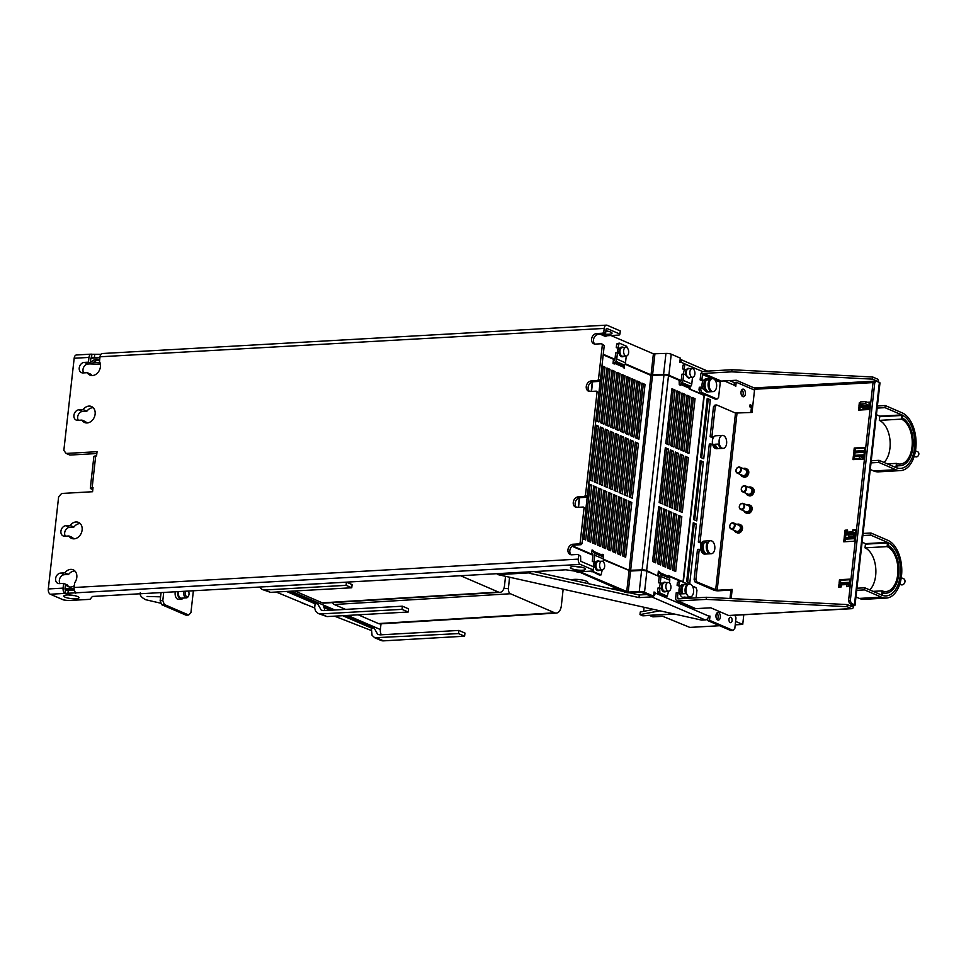 <?xml version="1.0" encoding="UTF-8"?>
<svg xmlns="http://www.w3.org/2000/svg" width="966" height="966" viewBox="0 0 966 966"><rect width="100%" height="100%" fill="white"/><g stroke="black" fill="none" stroke-linecap="round" stroke-linejoin="round"><path stroke-width="1.45" d="M613.229 361.513A3.26 2.548 113.3 0 1 613.603 361.018L614.642 359.883A1.087 0.845 -66.7 0 0 614.98 359.123L615.668 352.928L617.443 352.832L616.743 359.026A3.26 2.548 113.3 0 1 615.716 361.308L614.69 362.443A1.087 0.845 -66.7 0 0 614.34 363.204L614.255 364.001L613.012 363.457L613.482 359.243L603.195 354.812M618.035 347.555L619.182 343.087L616.682 343.968L616.26 347.663L619.798 348.315A4.842 2.826 86.8 0 0 619.46 348.968A4.842 2.826 86.8 0 0 619.206 353.58L617.443 352.832A4.359 2.536 86.8 0 1 618.312 348.545M619.689 348.497L616.26 347.663M625.883 347.349L622.261 347.555A4.359 2.536 86.8 0 0 619.967 351.431A4.359 2.536 86.8 0 0 622.032 356.116A4.359 2.536 86.8 0 0 622.744 356.249L626.366 356.043A4.359 2.536 86.8 0 0 628.673 352.167A4.359 2.536 86.8 0 0 626.596 347.482A4.359 2.536 86.8 0 0 625.883 347.349A4.359 2.536 86.8 0 0 623.589 351.226A4.359 2.536 86.8 0 0 625.654 355.911A4.359 2.536 86.8 0 0 626.366 356.043M618.445 343.872L616.682 343.968M627.175 347.857L626.692 346.323L619.182 343.087M624.64 364.87L624.253 368.312L623.094 366.971A1.087 0.845 113.3 0 1 623.432 366.211L624.471 365.076A3.26 2.548 -66.7 0 0 625.497 362.793L626.246 356.056M614.002 552.19L620.051 498.227L618.602 497.599M620.619 493.191L626.668 439.24L625.219 438.612M632.235 436.354L638.285 382.391L636.836 381.775M610.609 488.881L616.67 434.917L615.221 434.302M622.225 432.043L628.286 378.08L626.837 377.465M608.991 550.028L615.052 496.077L613.603 495.449M615.608 491.042L621.669 437.079L620.22 436.451M612.227 427.733L618.288 373.77L616.827 373.142M600.611 484.57L606.672 430.607L605.211 429.991M593.993 543.568L600.055 489.605L598.594 488.977M607.228 425.571L613.289 371.62L611.828 370.992M598.992 545.718L605.054 491.766L603.593 491.139M605.61 486.731L611.671 432.768L610.21 432.14M617.226 429.882L623.287 375.931L621.838 375.303M603.991 547.879L610.053 493.916L608.604 493.288M630.617 497.502L636.666 443.551L635.217 442.923M624 556.501L630.049 502.537L628.6 501.909M637.234 438.516L643.284 384.553L641.835 383.925M625.618 495.353L631.667 441.39L630.218 440.762M619.001 554.339L625.05 500.388L623.601 499.76M597.23 421.261L603.279 367.309L601.866 366.694M583.995 539.257L590.045 485.294L588.632 484.678M595.611 482.42L601.661 428.457L600.212 427.829M588.994 541.407L595.044 487.456L593.595 486.828M602.229 423.422L608.278 369.459L606.829 368.831M590.612 480.259L596.662 426.296L595.249 425.692M627.236 434.193L633.285 380.242L631.836 379.614M573.913 545.561L574.746 546.865L573.756 546.913M592.593 381.836L591.53 391.411M579.6 497.719L578.525 507.295M685.957 369.749L682.527 368.903L686.053 369.567L685.462 374.808L683.711 374.071L683.01 380.278A3.26 2.548 113.3 0 1 681.984 382.56L680.958 383.695A1.087 0.845 -66.7 0 0 680.607 384.444L680.523 385.253L679.267 384.71L679.122 380.23L668.496 375.641A3.26 0.737 -173.6 0 0 663.968 374.989L650.975 375.412L625.05 364.23M668.496 375.641L646.628 570.532A3.26 0.737 6.4 0 0 642.112 569.88L629.12 570.302L603.46 559.242M603.098 556.984L603.339 554.774L602.096 554.23L601.999 555.027A1.087 0.845 113.3 0 0 602.18 555.764L593.426 551.984L594.211 553.023A3.26 2.548 113.3 0 1 594.742 555.209L594.042 561.415L595.805 562.176A4.842 2.826 86.8 0 0 595.056 566.583A4.842 2.826 86.8 0 0 595.213 567.44L593.45 566.752M574.746 546.865L591.615 554.134L592.086 549.92L593.257 551.26A1.087 0.845 -66.7 0 0 593.426 551.984M618.687 496.778L621.814 498.13L615.668 552.914L612.541 551.562L618.687 496.778M625.304 437.791L628.431 439.132L622.285 493.916L619.158 492.563L625.304 437.791M633.901 437.079L630.774 435.726L636.92 380.954L640.047 382.295L633.901 437.079M615.306 433.48L618.433 434.821L612.287 489.605L609.16 488.253L615.306 433.48M623.903 432.768L620.776 431.416L626.922 376.631L630.049 377.984L623.903 432.768M613.688 494.628L616.815 495.969L610.669 550.753L607.542 549.413L613.688 494.628M620.305 435.63L623.432 436.982L617.286 491.754L614.159 490.414L620.305 435.63M613.905 428.457L610.778 427.105L616.924 372.321L620.051 373.673L613.905 428.457M605.308 429.17L608.435 430.51L602.289 485.294L599.162 483.942L605.308 429.17M598.691 488.156L601.818 489.508L595.672 544.293L592.544 542.94L598.691 488.156M608.906 426.296L605.779 424.955L611.925 370.171L615.052 371.512L608.906 426.296M603.69 490.317L606.817 491.658L600.671 546.442L597.543 545.09L603.69 490.317M610.307 431.319L613.434 432.671L607.288 487.444L604.161 486.103L610.307 431.319M618.904 430.607L615.777 429.266L621.923 374.482L625.05 375.834L618.904 430.607M608.689 492.467L611.816 493.819L605.67 548.603L602.543 547.251L608.689 492.467M635.302 442.102L638.429 443.442L632.283 498.227L629.168 496.874L635.302 442.102M628.685 501.088L631.812 502.441L625.666 557.225L622.551 555.873L628.685 501.088M638.9 439.228L635.785 437.888L641.919 383.104L645.047 384.456L638.9 439.228M630.303 439.941L633.43 441.293L627.284 496.065L624.157 494.725L630.303 439.941M623.686 498.939L626.813 500.279L620.667 555.064L617.54 553.723L623.686 498.939M601.963 365.873L605.054 367.201L598.908 421.985L595.817 420.657M598.896 392.921L600.297 380.363M588.729 483.857L591.82 485.198L585.674 539.97L582.583 538.642M585.891 508.804L587.304 496.246L586.338 497.297L580.155 497.647A5.446 4.25 113.3 0 0 575.144 503.165A5.446 4.25 113.3 0 0 576.533 507.367M600.309 427.008L603.436 428.361L597.29 483.133L594.162 481.793L600.309 427.008M593.692 486.007L596.819 487.347L590.673 542.131L587.545 540.779L593.692 486.007M603.907 424.146L600.78 422.794L606.926 368.01L610.053 369.362L603.907 424.146M595.346 424.871L598.437 426.199L592.291 480.983L589.2 479.643M628.902 434.917L625.775 433.577L631.921 378.793L635.048 380.145L628.902 434.917M644.926 570.665L642.994 570.435M659.247 576.521L646.882 571.196A3.816 0.869 -173.6 0 0 641.605 570.423L630.569 571.051A3.26 0.737 6.4 0 1 629.264 570.906M646.628 570.532L656.119 575.181M602.023 554.846L603.339 554.774M594.211 553.023L602.965 556.79A3.26 2.548 -66.7 0 1 603.484 558.988L603.182 561.705M602.265 569.904L601.045 574.927L593.547 571.691L593.1 570.532M602.965 556.79L602.18 555.764M597.894 560.98A4.842 2.826 86.8 0 0 597.543 560.956A4.842 2.826 86.8 0 0 595.805 562.176M595.213 567.44A4.842 2.826 86.8 0 0 598.087 570.628A4.842 2.826 86.8 0 0 598.437 570.58M599.995 570.037A4.842 2.826 -93.2 0 1 598.787 570.592A4.842 2.826 -93.2 0 1 595.756 566.547A4.842 2.826 -93.2 0 1 598.244 560.92A4.842 2.826 -93.2 0 1 599.512 561.343M594.319 562.393A4.359 2.536 86.8 0 0 593.486 566.692M591.735 553.095A3.26 2.548 113.3 0 0 592.013 553.554L592.798 554.581A1.087 0.845 -66.7 0 1 592.967 555.317L592.279 561.512L595.696 562.345M601.89 561.21L598.268 561.415A4.359 2.536 86.8 0 0 595.974 565.291A4.359 2.536 86.8 0 0 598.039 569.976A4.359 2.536 86.8 0 0 598.763 570.109L602.386 569.904A4.359 2.536 86.8 0 0 604.68 566.028A4.359 2.536 86.8 0 0 602.615 561.343A4.359 2.536 86.8 0 0 601.89 561.21A4.359 2.536 86.8 0 0 599.596 565.086A4.359 2.536 86.8 0 0 601.661 569.771A4.359 2.536 86.8 0 0 602.386 569.904M591.518 571.099L599.282 575.024L601.045 574.927M579.962 571.751L628.202 592.122L630.569 571.051L603.4 559.773M592.979 555.269L573.744 546.985L573.949 545.21M606.467 328.452L606.068 329.225L606.817 328.44L619.943 334.091L619.158 335.057L605.911 335.806L605.863 336.627L600.345 334.26M680.149 359.364A3.816 2.97 113.3 0 1 681.127 362.31L679.822 362.298L680.293 358.084L671.225 354.184A3.816 0.869 -173.6 0 0 665.948 353.411L653.402 353.81L610.959 335.516M603.255 354.28L614.944 359.316M625.256 363.771L651.036 374.88L663.582 374.482A3.816 0.869 6.4 0 1 668.87 375.255L681.211 380.568M578.199 507.307L579.262 497.804M591.192 391.435L592.267 381.92M734.981 615.257L735.995 617.902L734.812 628.431L732.952 630.4L730.755 630.52L707.317 620.413L707.51 618.699M496.922 573.683A3.816 2.222 86.8 0 0 497.937 574.625L701.642 620.124L705.18 619.93A3.816 2.97 -66.7 0 0 708.682 616.067L709.998 616.079L709.527 620.293L732.952 630.4M628.202 592.122L639.25 591.494A3.816 0.869 6.4 0 1 644.527 592.267L653.584 596.179L654.054 591.965L655.25 593.027A3.816 2.97 113.3 0 1 653.596 596.119M668.544 577.149L669.233 576.412L679.992 581.049M689.277 388.948L704.335 394.961L683.324 582.184M690.267 388.9L689.784 387.378M754.531 390.095L736.225 382.21L735.754 386.424L734.558 385.349A3.816 2.97 -66.7 0 0 732.977 382.029L729.728 380.628M751.608 412.458L752.103 408.123A3.816 0.869 -173.6 0 0 751.403 407.531L749.845 406.855L750.075 404.742L752.768 405.901M728.968 619.291A2.717 1.582 86.8 0 0 730.682 622.672A2.717 1.582 86.8 0 0 732.083 620.631A2.717 1.582 86.8 0 0 730.368 617.238A2.717 1.582 86.8 0 0 728.968 619.291M696.752 520.915L693.624 519.563L700.241 460.565L703.369 461.917L696.752 520.915M703.731 458.753L700.604 457.413L707.221 398.415L710.348 399.767L703.731 458.753M689.784 583.066L686.657 581.713L693.274 522.727L696.401 524.067L689.784 583.066M743.627 389.262A3.816 2.222 86.8 0 0 742.999 389.141A3.816 2.222 86.8 0 0 740.982 392.534A3.816 2.222 86.8 0 0 742.794 396.64A3.816 2.222 86.8 0 0 743.422 396.748A3.816 2.222 86.8 0 0 745.438 393.367A3.816 2.222 86.8 0 0 743.627 389.262M718.571 612.601A3.816 2.222 86.8 0 0 717.943 612.48A3.816 2.222 86.8 0 0 715.939 615.873A3.816 2.222 86.8 0 0 717.75 619.967A3.816 2.222 86.8 0 0 718.378 620.087A3.816 2.222 86.8 0 0 720.382 616.694A3.816 2.222 86.8 0 0 718.571 612.601M702.898 381.087L700.121 379.892L700.712 374.627A3.26 2.548 113.3 0 1 703.719 371.318L731.987 369.724L731.745 371.838L703.477 373.419A1.087 0.845 -66.7 0 0 702.475 374.53L701.884 379.795L703.55 380.519L705.289 379.988A6.472 3.767 86.8 0 0 703.888 386.485A6.472 3.767 86.8 0 0 706.87 391.689L708.102 391.653M698.998 389.902L699.299 387.269L701.062 387.173L700.761 389.805L698.998 389.902L700.012 392.546L715.323 399.151L717.098 399.055L718.583 397.485L720.286 382.21A1.087 0.845 113.3 0 1 721.288 381.099L736.309 380.254L754.12 387.934A1.087 0.64 -93.2 0 1 754.627 389.262L752.031 412.434L735.5 413.062L716.76 404.983L714.985 405.08L713.5 406.65L715.263 406.541L711.906 436.572L713.572 437.284M713.149 437.972L710.131 436.668L713.5 406.65M701.376 543.339L698.321 542.023L709.31 444.046L711.073 443.949L700.084 541.914L701.763 542.626M694.119 579.419L697.488 549.388L699.251 549.292L695.894 579.31L694.119 579.419L695.134 582.063L713.886 590.141A3.26 0.737 6.4 0 0 718.414 590.806L732.107 590.033M677.371 582.691L679.146 582.583L680.632 581.013L678.857 581.121L677.371 582.691L677.081 585.324L679.847 586.519M706.46 597.278L706.231 599.379L677.963 600.973A3.26 2.548 113.3 0 1 677.021 600.816A3.26 2.548 113.3 0 1 675.657 597.966L676.248 592.689L678.023 592.593L677.432 597.857A1.087 0.845 -66.7 0 0 678.192 598.872L706.46 597.278L847.242 604.583L851.626 606.467A1.087 0.64 86.8 0 0 852.362 605.682L853.618 606.225A3.26 1.908 -93.2 0 1 851.927 608.677A3.26 1.908 -93.2 0 1 851.384 608.58L847.013 606.684L847.242 604.583M691.463 538.919L692.55 538.859M752.647 406.928L749.966 405.768M733.967 382.814L736.225 382.21M680.656 381.413L679.364 380.858M653.584 596.179L651.374 596.3L640.808 592.17L629.76 592.798A3.816 0.869 6.4 0 1 624.483 592.025L578.356 571.618M694.663 520.01L701.159 462.038L700.133 461.591M701.63 457.848L708.138 399.888L707.1 399.441M687.683 582.16L694.192 524.2L693.153 523.753M741.924 389.709A3.816 2.222 -93.2 0 1 743.216 392.945A3.816 2.222 -93.2 0 1 742.299 396.314M716.869 613.048A3.816 2.222 -93.2 0 1 718.173 616.284A3.816 2.222 -93.2 0 1 717.243 619.641M667.639 427.105L668.4 427.431A3.816 2.97 -66.7 0 0 669.1 427.612M707.933 401.639L706.834 401.844M692.646 404.561L691.101 404.851M687.297 405.575L685.739 405.877M681.936 406.601L680.39 406.903M676.586 407.628L675.029 407.93M671.225 408.654L669.667 408.944M669.378 411.576L670.935 411.287M674.739 410.562L676.285 410.26M680.088 409.536L681.646 409.234M685.449 408.509L686.995 408.207M690.799 407.483L692.356 407.193M706.532 404.476L707.643 404.271M669.184 426.863A3.816 2.97 113.3 0 1 667.639 427.044M668.46 419.812A3.816 2.97 113.3 0 1 669.969 419.824M669.788 421.43A2.282 1.787 -66.7 0 0 668.279 421.333M667.808 425.523A2.282 1.787 -66.7 0 0 669.366 425.257M668.834 425.523L669.692 422.384M527.834 571.944A3.816 2.222 -93.2 0 0 528.861 572.886L530.105 573.418L530.286 571.8M530.105 573.418L638.997 597.604L651.748 596.891A3.816 2.97 113.3 0 0 653.523 596.179M655.31 592.496L653.994 592.569M647.256 594.525L639.287 594.971L638.997 597.604M639.287 594.971L629.53 592.798M622.853 591.325L534.029 571.594M709.998 616.079L708.67 616.151M709.527 620.293L707.317 620.413M614.388 360.161L613.422 359.738M96.842 453.537L69.89 455.058L66.135 453.44L63.841 450.422L74.177 358.253L88.969 357.42L88.437 362.153L84.247 362.395A5.446 4.25 -66.7 0 0 79.236 367.913A5.446 4.25 -66.7 0 0 81.506 372.659A5.446 4.25 -66.7 0 0 83.064 372.924L87.266 372.695A8.706 6.798 -66.7 0 0 89.923 375.11A8.706 6.798 -66.7 0 0 100.44 366.718A8.706 6.798 -66.7 0 0 99.486 361.538L100.017 356.792L604.197 328.416L603.786 332.099L602.784 333.21L596.602 333.548A5.446 4.25 -66.7 0 0 591.59 339.066A5.446 4.25 -66.7 0 0 593.849 343.811A5.446 4.25 -66.7 0 0 595.418 344.089L601.601 343.739L602.361 344.741L598.461 379.505L597.459 380.604L591.277 380.954A5.446 4.25 -66.7 0 0 586.265 386.472A5.446 4.25 -66.7 0 0 588.535 391.218A5.446 4.25 -66.7 0 0 590.093 391.496L596.276 391.145L597.048 392.148L585.468 495.389L584.466 496.488L578.284 496.838A5.446 4.25 -66.7 0 0 573.273 502.356A5.446 4.25 -66.7 0 0 575.531 507.102A5.446 4.25 -66.7 0 0 577.1 507.379L583.283 507.029L584.044 508.031L580.143 542.795L579.141 543.894L572.959 544.244A5.446 4.25 -66.7 0 0 567.96 549.763A5.446 4.25 -66.7 0 0 570.218 554.508A5.446 4.25 -66.7 0 0 571.787 554.786L577.97 554.436L580.602 556.247L580.699 561.258L593.824 566.909L592.689 571.027L579.443 571.775L565.871 569.795L92.386 596.457L90.055 599.331L67.982 600.562L63.454 599.91L50.329 594.247A4.359 2.536 86.8 0 1 48.3 588.958L58.636 496.778L61.643 493.469L92.567 491.73L93.038 487.516L92.156 487.564L95.694 455.964A4.359 0.99 -173.6 0 0 93.871 456.556L90.321 488.156A4.359 0.99 6.4 0 1 92.156 487.564M580.602 556.247L577.97 554.436M571.22 554.774A5.446 4.25 113.3 0 1 569.831 550.572A5.446 4.25 113.3 0 1 574.842 545.053L581.025 544.703L582.027 543.604L585.927 508.84L583.283 507.029M597.048 392.148L598.92 392.957L587.34 496.198L585.468 495.389M598.92 392.957L596.276 391.145M589.538 391.484A5.446 4.25 113.3 0 1 588.149 387.281A5.446 4.25 113.3 0 1 593.148 381.763L599.343 381.413L600.345 380.314L604.233 345.55L601.601 343.739M594.851 344.077A5.446 4.25 113.3 0 1 593.462 339.875A5.446 4.25 113.3 0 1 598.473 334.357L604.656 334.007L605.658 332.908L606.068 329.225M99.909 357.71L90.84 358.229L90.321 362.975A8.706 6.798 -66.7 0 1 98.701 359.92A8.706 6.798 -66.7 0 1 99.607 360.427A8.706 6.798 113.3 0 0 92.193 363.771L88.437 362.153M91.239 357.456L91.879 354.256L91.589 357.444L99.933 357.517M88.969 357.42A4.359 2.536 -93.2 0 1 91.227 354.148A4.359 2.536 -93.2 0 1 91.879 354.256M92.193 363.771L88.003 364.013A5.446 4.25 113.3 0 0 82.991 369.519A5.446 4.25 113.3 0 0 83.668 372.888M91.963 375.545A8.706 6.798 113.3 0 1 91.021 374.313L87.266 372.695M74.165 589.332L65.096 589.84M78.355 420.295A5.446 4.25 113.3 0 1 77.666 416.926A5.446 4.25 113.3 0 1 82.678 411.419L86.88 411.178A8.706 6.798 113.3 0 1 93.219 407.7M86.638 422.951A8.706 6.798 113.3 0 1 85.696 421.707L81.953 420.101A8.706 6.798 -66.7 0 0 84.61 422.516A8.706 6.798 -66.7 0 0 95.127 414.124A8.706 6.798 -66.7 0 0 94.161 408.944A8.706 6.798 -66.7 0 0 91.504 406.517A8.706 6.798 -66.7 0 0 83.124 409.56L78.934 409.801A5.446 4.25 -66.7 0 0 73.923 415.32A5.446 4.25 -66.7 0 0 76.181 420.065A5.446 4.25 -66.7 0 0 77.751 420.331L81.953 420.101M60.037 583.585A5.446 4.25 113.3 0 1 59.361 580.216A5.446 4.25 113.3 0 1 64.36 574.698L68.562 574.468A8.706 6.798 113.3 0 1 74.901 570.991M69.141 586.93A8.706 6.798 113.3 0 1 67.379 584.998L65.507 584.188A8.706 6.798 -66.7 0 0 68.163 586.616A8.706 6.798 -66.7 0 0 74.334 585.71M65.35 536.178A5.446 4.25 113.3 0 1 64.674 532.809A5.446 4.25 113.3 0 1 69.685 527.291L73.887 527.062A8.706 6.798 113.3 0 1 80.226 523.584M73.645 538.835A8.706 6.798 113.3 0 1 72.704 537.591L68.948 535.973A8.706 6.798 -66.7 0 0 71.605 538.4A8.706 6.798 -66.7 0 0 82.122 530.008A8.706 6.798 -66.7 0 0 81.168 524.828A8.706 6.798 -66.7 0 0 78.5 522.401A8.706 6.798 -66.7 0 0 70.132 525.444L65.93 525.685A5.446 4.25 -66.7 0 0 60.918 531.191A5.446 4.25 -66.7 0 0 63.188 535.949A5.446 4.25 -66.7 0 0 64.746 536.215L68.948 535.973M95.694 455.964L96.576 455.916L97.047 451.702L66.135 453.44M578.731 555.438L578.32 559.121L74.128 587.509L74.66 582.764A8.706 6.798 -66.7 0 0 76.809 577.414A8.706 6.798 -66.7 0 0 73.187 569.807A8.706 6.798 -66.7 0 0 64.819 572.85L60.629 573.092A5.446 4.25 -66.7 0 0 55.605 578.598A5.446 4.25 -66.7 0 0 57.863 583.355A5.446 4.25 -66.7 0 0 59.433 583.621L63.623 583.379L63.092 588.125L48.3 588.958M585.927 508.84L584.044 508.031M580.143 542.795L582.027 543.604M579.141 543.894L581.025 544.703M578.32 559.121A4.359 2.536 -93.2 0 0 580.349 564.41L593.474 570.073M74.37 590.311L65.471 590.25L64.963 588.934L74.092 588.415M74.551 595.624A7.619 1.727 6.4 0 1 68.574 594.959M581.158 567.114A7.619 1.727 6.4 0 1 575.181 566.438M64.963 588.934L65.507 584.188L63.623 583.379M63.092 588.125A4.359 2.536 -93.2 0 0 65.06 593.39L65.471 590.25L65.12 593.414L76.097 592.774A4.359 2.536 86.8 0 1 74.128 587.509M68.562 574.468L64.819 572.85M75.771 598.763A7.619 1.727 -173.6 0 0 78.958 597.725A7.619 1.727 -173.6 0 0 74.962 595.72A7.619 1.727 -173.6 0 0 67.016 594.984A7.619 1.727 -173.6 0 0 63.816 596.022A7.619 1.727 -173.6 0 0 67.825 598.026A7.619 1.727 -173.6 0 0 75.771 598.763M582.377 570.242A7.619 1.727 -173.6 0 0 585.565 569.203A7.619 1.727 -173.6 0 0 581.568 567.199A7.619 1.727 -173.6 0 0 573.623 566.474A7.619 1.727 -173.6 0 0 570.423 567.501A7.619 1.727 -173.6 0 0 574.432 569.517A7.619 1.727 -173.6 0 0 582.377 570.242M65.06 593.39L50.329 594.247M584.466 496.488L586.338 497.297M597.459 380.604L599.343 381.413M598.461 379.505L600.345 380.314M602.361 344.741L604.233 345.55M602.784 333.21L604.656 334.007M603.786 332.099L605.658 332.908M604.197 328.416A4.359 2.536 -93.2 0 1 606.455 325.144A4.359 2.536 -93.2 0 1 607.167 325.276L620.293 330.94L619.943 334.091M606.455 325.144L102.263 353.52A4.359 2.536 86.8 0 0 100.017 356.792M91.939 354.28L100.911 354.329M607.638 331.133A7.619 1.727 6.4 0 1 605.863 331.048M605.911 335.806L602.917 335.359M89.862 363.904L100.404 364.254M91.227 354.148L76.435 354.981A4.359 2.536 86.8 0 0 74.177 358.253M93.944 361.972A7.619 1.727 -173.6 0 0 100.053 362.793M603.907 334.055A7.619 1.727 -173.6 0 0 608.846 334.26A7.619 1.727 -173.6 0 0 612.033 333.222A7.619 1.727 -173.6 0 0 605.887 330.819M90.321 488.156A4.359 0.99 6.4 0 0 91.118 488.844L92.808 489.569M73.887 527.062L70.132 525.444M86.88 411.178L83.124 409.56M460.577 575.724L498.492 592.073A8.851 5.144 -93.5 0 0 499.965 592.339A8.851 5.144 -93.5 0 0 504.506 585.698L505.496 576.557M294.799 590.975L322.318 602.844A8.851 5.144 86.5 0 0 323.791 603.122L499.965 592.339M381.389 634.795A8.706 6.786 113.2 0 1 380.375 629.518L381.015 623.807M458.85 630.436L458.5 633.599L374.736 637.741L380.99 640.434A8.706 6.786 -66.8 0 0 383.49 640.856L464.598 636.208L464.948 633.056L458.85 630.436L380.23 634.855L377.73 634.433L374.047 627.876L345.333 615.547M266.894 586.628A8.706 6.786 -66.8 0 0 267.968 586.664L346.432 582.172L352.107 584.611L351.757 587.775L270.492 592.351L262.486 589.55A8.706 6.786 113.2 0 1 259.818 587.135A8.706 6.786 113.2 0 1 259.757 587.026M262.486 589.55A8.706 6.786 113.2 0 0 264.974 589.985L346.082 585.336L346.432 582.172M288.87 591.313L317.585 603.641L321.267 610.186L323.767 610.621L402.387 606.189L408.582 608.858L408.22 612.009L326.955 616.586L318.261 613.507M324.878 610.56L323.779 606.298L332.666 610.114M286.491 591.446L315.097 603.774L317.585 603.641M315.097 603.774L314.626 607.976L315.592 611.08L318.261 613.495L320.76 613.929L402.025 609.353L402.387 606.189M342.737 615.704L371.342 628.033L374.047 627.876M323.851 607.554L330.13 610.258M374.736 637.741L372.067 635.314L371.342 628.033M458.5 633.599L464.598 636.208M371.077 630.412L334.562 616.163M314.626 607.976L276.167 592.025M332.654 602.579A4.407 2.572 86.5 0 0 334.272 604.511L345.599 609.389M358.205 614.823L378.455 623.565A9.889 5.76 86.5 0 0 380.109 623.867L556.271 613.084A9.889 5.76 -93.5 0 1 554.629 612.782L510.446 593.74A4.407 2.572 -93.5 0 1 508.382 588.379L509.565 577.463M556.271 613.084A9.889 5.76 -93.5 0 0 561.355 605.658L563.13 589.357M615.885 589.779A7.619 1.727 -173.6 0 0 613.905 588.741M538.424 572.572L535.913 571.486M579.02 572.415L578.187 572.065M611.768 588.862L616.525 588.584M578.151 572.476L575.06 571.135M587.763 583.524L587.883 582.522A8.706 1.98 -173.6 0 0 586.29 581.146A8.706 1.98 -173.6 0 0 578.429 579.479A8.706 1.98 -173.6 0 0 571.353 579.878M301.597 602.603A8.706 1.98 -173.6 0 0 302.913 603.388A8.706 1.98 -173.6 0 0 305.498 604.209M163.713 592.436L162.807 600.55L164.329 604.523L188.696 615.028L190.93 612.673L193.381 590.769M161.068 592.581L160.151 600.695L162.807 600.55M175.293 591.784A5.446 3.176 86.8 0 0 177.696 599.234A5.446 3.176 86.8 0 0 178.589 599.403L181.246 599.258A5.446 3.176 -93.2 0 1 180.34 599.089A5.446 3.176 -93.2 0 1 177.949 591.639M164.329 604.523L161.672 604.668L160.151 600.695M161.672 604.668L186.052 615.173L188.696 615.028M183.081 598.063A5.446 3.176 -93.2 0 1 181.246 599.258M178.674 591.59A4.359 2.536 86.8 0 0 180.461 598.039A4.359 2.536 86.8 0 0 181.185 598.171L186.486 597.869A4.359 2.536 -93.2 0 1 185.762 597.737A4.359 2.536 -93.2 0 1 183.975 591.301M188.358 591.12L188.31 591.047A3.26 1.908 -93.2 0 1 188.358 591.12A3.26 1.908 -93.2 0 1 188.611 595.672L188.225 596.457A4.359 2.536 -93.2 0 1 186.486 597.869M188.611 595.672A3.26 1.908 -93.2 0 1 186.764 596.638A3.26 1.908 -93.2 0 1 185.665 591.204M346.082 585.336L351.757 587.775M402.025 609.353L408.22 612.009M703.2 395.022L704.335 394.961M668.255 576.473L669.233 576.412M703.622 440.11A3.26 1.908 86.8 0 0 702.922 443.974A3.26 1.908 86.8 0 0 703.115 444.601M691.801 545.464A3.26 1.908 86.8 0 0 691.499 545.862A3.26 1.908 86.8 0 0 691.306 549.944M703.369 461.917L701.159 462.038M710.348 399.767L708.138 399.888M696.401 524.067L694.192 524.2M643.61 611.345L644.068 607.336M645.493 594.621L645.578 593.8M653.221 555.631L653.982 555.957A3.816 2.97 -66.7 0 0 654.682 556.138M674.304 614.05L643.102 615.813A3.816 2.222 86.8 0 1 642.475 615.692L639.975 614.618L640.265 611.985L653.547 609.449M735.609 621.416L742.745 624.422L735.223 624.845M719.622 625.727L689.833 627.405L662.821 616.332L652.883 616.851L649.502 615.451M731.033 595.937L730.755 598.534M639.975 614.618L659.79 610.826M743.772 614.762L742.745 624.422M654.767 555.39A3.816 2.97 113.3 0 1 653.221 555.571M653.402 554.049A2.282 1.787 -66.7 0 0 654.948 553.784M684.58 369.797A4.359 2.536 86.8 0 0 683.735 374.096M660.587 583.645A4.359 2.536 86.8 0 0 659.754 587.944M692.151 368.601L688.529 368.807A4.359 2.536 86.8 0 0 686.222 372.683A4.359 2.536 86.8 0 0 688.299 377.368A4.359 2.536 86.8 0 0 689.012 377.501L692.634 377.295A4.359 2.536 86.8 0 0 694.928 373.419A4.359 2.536 86.8 0 0 692.863 368.734A4.359 2.536 86.8 0 0 692.151 368.601A4.359 2.536 86.8 0 0 689.845 372.478A4.359 2.536 86.8 0 0 691.922 377.163A4.359 2.536 86.8 0 0 692.634 377.295M683.711 374.071L681.936 374.18L681.247 380.375A1.087 0.845 -66.7 0 1 680.897 381.135L679.871 382.27A3.26 2.548 113.3 0 0 679.484 382.765M684.713 365.124L685.449 364.339L682.938 365.22L684.713 365.124L684.29 368.807M682.527 368.903L682.938 365.22M693.431 369.109L692.948 367.575L685.449 364.339M669.45 582.957L669.752 580.24A3.26 2.548 -66.7 0 0 669.233 578.042L668.436 577.016A1.087 0.845 113.3 0 1 668.267 576.279L668.351 575.482L682.419 581.544L683.155 580.759L703.84 396.41L703.333 395.082L689.265 389.02L689.362 388.223A1.087 0.845 113.3 0 1 689.7 387.463L690.738 386.328A3.26 2.548 -66.7 0 0 691.765 384.045L692.513 377.308M661.964 583.597L658.546 582.764L659.235 576.557A1.087 0.845 -66.7 0 0 659.066 575.833L658.281 574.794A3.26 2.548 113.3 0 1 658.003 574.335L657.254 575.12M658.003 574.335L658.353 571.172L659.512 572.512A1.087 0.845 -66.7 0 0 659.693 573.236L660.478 574.275A3.26 2.548 113.3 0 1 661.01 576.461L660.309 582.667L662.048 583.44L661.481 588.692L659.718 587.932L659.814 592.943L667.313 596.179L668.532 591.156M678.7 515.337L681.827 516.689L675.681 571.461L672.565 570.121L678.7 515.337M688.915 453.477L685.8 452.124L691.946 397.352L695.061 398.692L688.915 453.477M680.318 454.189L683.445 455.529L677.299 510.314L674.183 508.973L680.318 454.189M668.919 444.855L665.791 443.503L671.938 388.73L675.065 390.071L668.919 444.855M658.703 506.715L661.831 508.068L655.685 562.84L652.557 561.5L658.703 506.715M665.32 447.717L668.448 449.069L662.302 503.854L659.174 502.501L665.32 447.717M673.7 513.188L676.828 514.528L670.682 569.312L667.566 567.96L673.7 513.188M683.916 451.327L680.801 449.975L686.935 395.191L690.062 396.543L683.916 451.327M675.319 452.028L678.446 453.38L672.3 508.164L669.184 506.812L675.319 452.028M668.701 511.026L671.829 512.378L665.683 567.151L662.555 565.81L668.701 511.026M673.918 447.004L670.79 445.664L676.937 390.88L680.064 392.232L673.918 447.004M663.702 508.877L666.83 510.217L660.684 565.001L657.556 563.649L663.702 508.877M670.319 449.878L673.447 451.219L667.301 506.003L664.173 504.663L670.319 449.878M678.917 449.166L675.802 447.813L681.936 393.041L685.063 394.382L678.917 449.166M685.329 456.338L688.444 457.691L682.298 512.475L679.183 511.123L685.329 456.338M658.293 571.787L659.609 571.715M658.546 582.764L660.309 582.667M666.262 591.289A4.842 2.826 -93.2 0 1 665.055 591.844A4.842 2.826 -93.2 0 1 662.229 588.837A4.842 2.826 -93.2 0 1 662.736 583.44A4.842 2.826 -93.2 0 1 664.511 582.172L662.048 583.44M661.481 588.692A4.842 2.826 86.8 0 0 664.342 591.88A4.842 2.826 86.8 0 0 664.705 591.832M664.511 582.172A4.842 2.826 -93.2 0 1 665.767 582.595M668.158 582.462L664.536 582.667A4.359 2.536 86.8 0 0 662.241 586.531A4.359 2.536 86.8 0 0 664.306 591.228A4.359 2.536 86.8 0 0 665.031 591.361L668.653 591.156A4.359 2.536 86.8 0 0 670.947 587.28A4.359 2.536 86.8 0 0 668.87 582.595A4.359 2.536 86.8 0 0 668.158 582.462A4.359 2.536 86.8 0 0 665.864 586.338A4.359 2.536 86.8 0 0 667.929 591.023A4.359 2.536 86.8 0 0 668.653 591.156M659.718 587.932L657.955 588.028L657.532 591.723L659.307 591.615M659.814 592.943L658.039 593.039L657.532 591.723M658.039 593.039L665.538 596.276L667.313 596.179M668.605 576.448L659.512 572.512M674.014 570.749L680.064 516.786L678.615 516.158M687.249 452.752L693.298 398.801L691.849 398.173M675.632 509.589L681.682 455.638L680.233 455.01M667.252 444.131L673.302 390.167L671.853 389.552M654.006 562.115L660.068 508.164L658.619 507.536M660.623 503.129L666.685 449.166L665.236 448.538M669.015 568.588L675.065 514.624L673.616 514.009M682.25 450.603L688.299 396.64L686.85 396.012M670.633 507.44L676.683 453.477L675.234 452.849M664.016 566.438L670.066 512.475L668.617 511.847M672.251 446.292L678.301 392.329L676.852 391.701M659.017 564.277L665.067 510.314L663.618 509.698M665.634 505.278L671.684 451.327L670.235 450.699M677.251 448.441L683.3 394.49L681.851 393.862M680.632 511.751L686.681 457.787L685.232 457.16M685.462 374.808L689.048 377.996A4.842 2.826 -93.2 0 1 686.15 374.711A4.842 2.826 -93.2 0 1 688.492 368.324A4.842 2.826 -93.2 0 1 689.76 368.734M688.142 368.372L686.053 369.567M690.243 377.428A4.842 2.826 -93.2 0 1 689.048 377.996M680.064 516.786L681.827 516.689M695.061 398.692L693.298 398.801M681.682 455.638L683.445 455.529M675.065 390.071L673.302 390.167M660.068 508.164L661.831 508.068M666.685 449.166L668.448 449.069M675.065 514.624L676.828 514.528M690.062 396.543L688.299 396.64M676.683 453.477L678.446 453.38M670.066 512.475L671.829 512.378M680.064 392.232L678.301 392.329M665.067 510.314L666.83 510.217M671.684 451.327L673.447 451.219M685.063 394.382L683.3 394.49M686.681 457.787L688.444 457.691M711.785 540.924A6.533 3.804 86.8 0 0 710.698 540.731L703.997 541.105A6.533 3.804 86.8 0 0 701.739 542.602A6.533 3.804 86.8 0 0 701.606 542.82A6.472 3.767 86.8 0 0 700.942 550.016L699.251 549.292M698.321 542.023L700.084 541.914M722.182 448.164A6.472 3.767 86.8 0 0 723.256 448.369A6.472 3.767 86.8 0 0 726.673 442.597A6.472 3.767 86.8 0 0 723.594 435.63A6.533 3.804 86.8 0 0 722.52 435.376L715.806 435.763A6.533 3.804 86.8 0 0 713.56 437.248A6.533 3.804 86.8 0 0 712.642 444.384A6.472 3.767 86.8 0 0 712.751 444.674L711.073 443.949M710.131 436.668L711.906 436.572M715.263 406.541L716.76 404.983M737.01 413.279L717.158 590.262L696.909 581.967L695.134 582.063M717.158 590.262L732.18 589.417L731.153 598.558M696.909 581.967L695.894 579.31M712.751 444.674A6.472 3.767 86.8 0 0 716.543 448.743L723.256 448.369M700.942 550.016A6.472 3.767 86.8 0 0 704.721 554.098L711.435 553.711A6.472 3.767 86.8 0 0 714.852 547.951A6.472 3.767 86.8 0 0 711.773 540.984M722.52 435.376A6.533 3.804 86.8 0 0 719.078 441.196A6.533 3.804 86.8 0 0 722.182 448.224L721.167 448.248A6.472 3.767 86.8 0 1 718.378 444.046M710.372 553.518A6.472 3.767 86.8 0 0 711.435 553.711M710.698 540.731A6.533 3.804 86.8 0 0 707.257 546.539A6.533 3.804 86.8 0 0 710.36 553.566L709.346 553.603A6.472 3.767 86.8 0 1 706.448 548.881A6.472 3.767 86.8 0 1 707.329 542.53M854.801 536.975L844.199 537.579L844.562 534.415L855.164 533.824L854.801 536.975M854.33 541.189L843.729 541.793L844.091 538.63L854.681 538.038L854.33 541.189M735.995 532.302L737.251 532.846A4.359 3.393 -66.7 0 0 742.504 528.644A4.359 3.393 -66.7 0 0 740.693 524.852L739.449 524.309A4.359 3.393 113.3 0 1 741.26 528.112A4.359 3.393 113.3 0 1 735.995 532.302A4.359 3.393 113.3 0 1 734.365 530.419M745.607 512.789L746.851 513.332A4.359 3.393 -66.7 0 0 752.116 509.13A4.359 3.393 -66.7 0 0 750.304 505.327L749.048 504.795A4.359 3.393 113.3 0 1 750.86 508.587A4.359 3.393 113.3 0 1 745.607 512.789A4.359 3.393 113.3 0 1 743.977 510.905M864.848 447.439L864.498 450.591L853.896 451.194L854.246 448.031L864.848 447.439M864.377 451.653L864.027 454.805L853.425 455.409L853.775 452.245L864.377 451.653M858.508 410.103L858.859 406.952L869.46 406.348L869.098 409.512L858.508 410.103M742.262 476.467L743.506 477.011A4.359 3.393 -66.7 0 0 748.771 472.809A4.359 3.393 -66.7 0 0 746.96 469.017L745.704 468.474A4.359 3.393 113.3 0 1 747.515 472.277A4.359 3.393 113.3 0 1 742.262 476.467A4.359 3.393 113.3 0 1 740.632 474.584M747.587 495.147L748.831 495.679A4.359 3.393 -66.7 0 0 754.096 491.489A4.359 3.393 -66.7 0 0 752.285 487.685L751.029 487.154A4.359 3.393 113.3 0 1 752.84 490.945A4.359 3.393 113.3 0 1 747.587 495.147A4.359 3.393 113.3 0 1 745.957 493.252M839.478 579.721L850.08 579.117L849.718 582.281L839.128 582.872L839.478 579.721L840.722 580.252L840.444 582.8M869.859 402.75L867.202 402.291L869.931 402.134L869.581 405.297L858.979 405.889L859.329 402.737L860.259 402.677M863.544 459.019L852.954 459.623L853.304 456.459L863.906 455.867L863.544 459.019M852.676 531.868L852.906 529.754L855.635 529.61L855.272 532.761L844.682 533.365L845.033 530.201L847.605 530.056L847.375 532.169L852.676 531.868L854.825 532.797M841.229 586.942L838.645 587.087L839.007 583.935L849.609 583.331L849.247 586.495L846.53 586.652L846.759 584.539L841.458 584.841L841.229 586.942M677.021 600.816L694.832 608.495A3.26 2.548 -66.7 0 0 695.774 608.652L710.783 607.807L728.593 615.487A3.26 1.908 86.8 0 0 729.137 615.584L851.927 608.677M692.405 586.096L695.943 587.618L696.957 590.262L696.1 597.857M685.063 597.073L683.831 597.145A6.533 3.804 86.8 0 0 684.906 597.374L683.493 597.447A6.533 3.804 86.8 0 1 679.871 593.993A6.472 3.767 86.8 0 1 679.702 593.317L678.023 592.593M679.146 582.583L678.844 585.215L680.173 585.964A6.472 3.767 86.8 0 0 679.291 593.148M703.55 380.519L703.188 380.532A6.472 3.767 86.8 0 0 702.342 387.704M678.844 585.215L677.081 585.324M680.632 581.013L687.937 584.176M681.308 593.897A6.472 3.767 86.8 0 1 684.17 584.382L682.757 584.466A6.472 3.767 86.8 0 0 680.523 585.939M689.833 597.012A6.533 3.804 86.8 0 1 689.217 597.121A6.533 3.804 86.8 0 1 688.142 596.928L689.132 596.831A6.472 3.767 86.8 0 0 690.195 597.012A6.472 3.767 86.8 0 0 693.612 591.252A6.472 3.767 86.8 0 0 690.533 584.285M690.545 584.225A6.533 3.804 86.8 0 0 689.47 584.032A6.533 3.804 86.8 0 0 686.017 589.84A6.533 3.804 86.8 0 0 689.12 596.867M706.532 379.916L709.575 379.747A6.472 3.767 86.8 0 0 708.175 386.243A6.472 3.767 86.8 0 0 711.157 391.447L712.171 391.423A6.472 3.767 86.8 0 0 713.246 391.592A6.472 3.767 86.8 0 0 716.651 385.832A6.472 3.767 86.8 0 0 713.584 378.853M713.584 378.805A6.533 3.804 86.8 0 0 712.51 378.6A6.533 3.804 86.8 0 0 709.068 384.42A6.533 3.804 86.8 0 0 712.171 391.447M701.062 387.173L706.52 391.967L713.246 391.592M712.51 378.6L705.796 378.986A6.533 3.804 86.8 0 0 703.876 380.049M700.761 389.805L701.775 392.45L717.098 399.055M701.775 392.45L700.012 392.546M700.121 379.892L701.884 379.795M878.698 382.162A3.26 1.908 -93.2 0 0 877.14 378.913L872.769 377.03L731.987 369.724M877.333 381.57A1.087 0.64 86.8 0 0 876.911 381.027L872.54 379.143L872.769 377.03M731.745 371.838L872.54 379.143M869.388 406.964L860.102 407.483L859.825 410.031M864.304 452.257L855.031 452.788L854.741 455.336M864.775 448.043L855.502 448.574L855.212 451.122M854.62 538.642L845.335 539.173L845.045 541.721M850.008 579.733L840.722 580.252M855.091 534.427L845.805 534.959L845.528 537.507M860.477 404.174L860.295 405.817M863.833 456.471L860.163 456.689M855.562 530.213L852.906 529.754M847.544 530.672L846.276 530.745L845.999 533.292M849.537 583.947L840.251 584.466L839.973 587.014M706.231 599.379L847.013 606.684M852.471 604.752L849.561 603.496L851.324 603.388L850.309 600.743L874.773 382.681L876.259 381.111L879.386 382.451A3.26 0.737 -173.6 0 1 879.978 382.971L855.043 605.247A3.26 0.737 6.4 0 1 853.678 605.694M855.043 605.247A3.26 0.737 6.4 0 0 854.451 604.74L851.324 603.388M849.561 603.496L848.546 600.84L872.998 382.778L874.496 381.208L876.259 381.111M874.773 382.681L872.998 382.778M848.546 600.84L850.309 600.743M860.102 407.483L858.859 406.952M853.775 452.245L855.031 452.788M854.246 448.031L855.502 448.574M844.091 538.63L845.335 539.173M844.562 534.415L845.805 534.959M869.786 403.402L868.458 402.834M867.202 402.291L865.645 401.615L865.403 403.728L869.122 405.322M877.394 405.986L885.23 405.539L902.111 412.82A29.391 17.122 -93.2 0 1 916.07 444.445A29.391 17.122 -93.2 0 1 900.566 470.599A29.391 17.122 -93.2 0 1 895.723 469.705L878.855 462.424L879.084 460.323L895.965 467.592A27.217 15.854 86.8 0 0 900.445 468.425A27.217 15.854 86.8 0 0 914.802 444.215A27.217 15.854 86.8 0 0 901.87 414.921L885.001 407.652L885.23 405.539M877.164 408.087L885.001 407.652M864.896 409.753L862.916 408.896L869.207 408.533M865.403 403.728L860.102 404.017L863.821 405.623M867.214 407.084L869.279 407.978M880.75 416.636A27.217 15.854 -93.2 0 0 879.785 416.165L876.416 414.716M862.916 408.896L863.085 407.314M865.645 401.615L860.344 401.916L860.102 404.017M860.211 403.112L859.329 402.737M900.566 470.599L878.48 471.843A29.391 17.122 86.8 0 1 873.638 470.949L870.269 469.488M871.247 460.758L879.084 460.323M863.64 458.186L859.498 456.399L854.198 456.689L853.968 458.802L855.526 459.478M871.018 462.871L878.855 462.424M859.498 456.399L859.269 458.5L860.827 459.176M854.185 456.833L853.304 456.459M914.222 456.206L915.551 456.773A2.717 2.125 -66.7 0 0 917.7 451.774L915.478 450.82M859.269 458.5L853.968 458.802M855.49 530.877L854.161 530.298M863.097 533.449L870.934 533.015L887.802 540.284A29.391 17.122 -93.2 0 1 901.773 571.92A29.391 17.122 -93.2 0 1 886.269 598.075A29.391 17.122 -93.2 0 1 881.427 597.169L864.558 589.9L864.787 587.787L881.668 595.068A27.217 15.854 86.8 0 0 886.148 595.901A27.217 15.854 86.8 0 0 900.505 571.679A27.217 15.854 86.8 0 0 887.573 542.397L870.692 535.116L870.934 533.015M862.867 535.562L870.692 535.116M855.973 596.964L859.342 598.413A29.391 17.122 86.8 0 0 864.184 599.318L886.269 598.075M850.599 537.217L848.619 536.359L848.788 534.79M866.454 544.1A27.217 15.854 -93.2 0 0 865.488 543.641L862.119 542.18M848.619 536.359L854.91 536.009M847.375 532.169L849.525 533.087M852.918 534.56L854.982 535.442M845.033 530.201L846.276 530.745M856.951 588.234L864.787 587.787M849.343 585.65L846.759 584.539M856.721 590.335L864.558 589.9M839.007 583.935L840.251 584.466M899.757 584.201L901.037 584.744A3.26 2.548 -66.7 0 0 901.966 584.901A3.26 2.548 -66.7 0 0 904.864 582.184A3.26 2.548 -66.7 0 0 903.621 578.743L901.266 577.728M736.949 524.417A4.359 3.393 113.3 0 1 739.449 524.309M731.057 528.982L736.43 531.3A3.26 2.548 -66.7 0 0 740.33 528.462A3.26 2.548 -66.7 0 0 739.014 525.311L733.641 522.992A3.26 2.548 113.3 0 1 734.957 526.144A3.26 2.548 113.3 0 1 731.745 529.151A3.26 2.548 113.3 0 1 731.057 528.982A3.26 2.548 113.3 0 1 729.741 525.83A3.26 2.548 113.3 0 1 732.952 522.823A3.26 2.548 113.3 0 1 733.641 522.992M731.576 528.619A2.826 2.21 113.3 0 1 729.837 525.745A2.826 2.21 113.3 0 1 732.626 523.137A2.826 2.21 113.3 0 1 734.353 526.011A2.826 2.21 113.3 0 1 731.576 528.619M746.561 504.904A4.359 3.393 113.3 0 1 749.048 504.795M740.668 509.468L746.042 511.787A3.26 2.548 -66.7 0 0 750.002 508.442A3.26 2.548 -66.7 0 0 748.626 505.798L743.252 503.479A3.26 2.548 113.3 0 1 744.617 506.124A3.26 2.548 113.3 0 1 741.767 509.613A3.26 2.548 113.3 0 1 740.668 509.468A3.26 2.548 113.3 0 1 739.292 506.824A3.26 2.548 113.3 0 1 742.142 503.334A3.26 2.548 113.3 0 1 743.252 503.479M741.55 509.094A2.826 2.21 113.3 0 1 739.388 506.667A2.826 2.21 113.3 0 1 741.864 503.636A2.826 2.21 113.3 0 1 744.013 506.063A2.826 2.21 113.3 0 1 741.55 509.094M743.216 468.582A4.359 3.393 113.3 0 1 745.704 468.474M737.312 473.159L742.697 475.465A3.26 2.548 -66.7 0 0 746.658 472.024A3.26 2.548 -66.7 0 0 745.281 469.476L739.908 467.158A3.26 2.548 113.3 0 1 741.284 469.705A3.26 2.548 113.3 0 1 738.507 473.292A3.26 2.548 113.3 0 1 737.312 473.159A3.26 2.548 113.3 0 1 735.935 470.611A3.26 2.548 113.3 0 1 738.712 467.025A3.26 2.548 113.3 0 1 739.908 467.158M738.447 467.339A2.826 2.21 113.3 0 1 740.68 469.657A2.826 2.21 113.3 0 1 738.278 472.76A2.826 2.21 113.3 0 1 736.044 470.442A2.826 2.21 113.3 0 1 738.447 467.339M748.541 487.262A4.359 3.393 113.3 0 1 751.029 487.154M742.637 491.827L748.022 494.145A3.26 2.548 -66.7 0 0 751.934 491.199A3.26 2.548 -66.7 0 0 750.606 488.144L745.233 485.826A3.26 2.548 113.3 0 1 746.561 488.881A3.26 2.548 113.3 0 1 743.409 491.996A3.26 2.548 113.3 0 1 742.637 491.827A3.26 2.548 113.3 0 1 741.308 488.784A3.26 2.548 113.3 0 1 744.46 485.669A3.26 2.548 113.3 0 1 745.233 485.826M744.134 485.983A2.826 2.21 113.3 0 1 745.957 488.772A2.826 2.21 113.3 0 1 743.228 491.465A2.826 2.21 113.3 0 1 741.417 488.675A2.826 2.21 113.3 0 1 744.134 485.983M593.547 571.691L591.784 571.787M592.025 550.535L593.341 550.463M592.279 561.512L594.042 561.415M590.48 554.194L591.615 554.134M620.051 498.227L621.814 498.13M626.668 439.24L628.431 439.132M640.047 382.295L638.285 382.391M616.67 434.917L618.433 434.821M630.049 377.984L628.286 378.08M615.052 496.077L616.815 495.969M621.669 437.079L623.432 436.982M620.051 373.673L618.288 373.77M606.672 430.607L608.435 430.51M600.055 489.605L601.818 489.508M615.052 371.512L613.289 371.62M605.054 491.766L606.817 491.658M611.671 432.768L613.434 432.671M625.05 375.834L623.287 375.931M610.053 493.916L611.816 493.819M636.666 443.551L638.429 443.442M630.049 502.537L631.812 502.441M645.047 384.456L643.284 384.553M631.667 441.39L633.43 441.293M625.05 500.388L626.813 500.279M605.054 367.201L603.279 367.309M590.045 485.294L591.82 485.198M601.661 428.457L603.436 428.361M595.044 487.456L596.819 487.347M610.053 369.362L608.278 369.459M596.662 426.296L598.437 426.199M635.048 380.145L633.285 380.242M619.206 353.58A4.842 2.826 86.8 0 0 622.068 356.78A4.842 2.826 86.8 0 0 622.418 356.72M621.887 347.12A4.842 2.826 86.8 0 0 621.524 347.108A4.842 2.826 86.8 0 0 619.798 348.315M623.988 356.176A4.842 2.826 -93.2 0 1 622.78 356.744A4.842 2.826 -93.2 0 1 620.063 354.099A4.842 2.826 -93.2 0 1 620.172 348.919A4.842 2.826 -93.2 0 1 622.237 347.072A4.842 2.826 -93.2 0 1 623.493 347.482M653.463 553.482A48.445 37.807 -66.7 0 0 654.972 553.542M658.715 553.397A48.445 37.807 -66.7 0 0 660.249 553.216M664.053 552.455A48.445 37.807 -66.7 0 0 665.622 552.021M669.51 550.632A48.445 37.807 -66.7 0 0 671.104 549.932M675.065 547.831A48.445 37.807 -66.7 0 0 676.695 546.804M692.356 530.877A48.445 37.807 -66.7 0 0 693.685 528.764M699.07 480.682A48.445 37.807 -66.7 0 0 698.213 478.689M685.945 464.332A48.445 37.807 -66.7 0 0 684.52 463.475M691.97 534.331L692.996 534.886M692.719 530.322L692.248 534.452M884.047 462.46A22.858 13.319 -93.2 0 0 889.94 439.578A22.858 13.319 -93.2 0 0 879.314 420.379L879.724 416.696L901.809 415.452L902.558 415.766L902.316 417.916A24.488 14.273 -93.2 0 1 913.184 444.565A24.488 14.273 -93.2 0 1 900.288 465.709A24.488 14.273 -93.2 0 1 897.016 465.25L896.774 467.387L896.025 467.073L896.436 463.378A22.858 13.319 86.8 0 0 900.203 464.078A22.858 13.319 86.8 0 0 912.254 443.744A22.858 13.319 86.8 0 0 901.399 419.135L901.809 415.452M895.639 467.459L896.774 467.387M894.89 467.133L896.025 467.073M896.436 463.378L887.368 463.897M879.314 420.379L901.399 419.135M869.75 589.924A22.858 13.319 -93.2 0 0 875.643 567.042A22.858 13.319 -93.2 0 0 865.017 547.855L865.427 544.16L887.513 542.916L888.261 543.242L888.02 545.379A24.488 14.273 -93.2 0 1 898.887 572.029A24.488 14.273 -93.2 0 1 885.991 593.184A24.488 14.273 -93.2 0 1 882.719 592.726L882.477 594.863L881.729 594.537L882.139 590.854A22.858 13.319 86.8 0 0 885.907 591.554A22.858 13.319 86.8 0 0 897.957 571.208A22.858 13.319 86.8 0 0 887.102 546.611L887.513 542.916M881.342 594.923L882.477 594.863M880.594 594.597L881.729 594.537M882.139 590.854L873.071 591.361M865.017 547.855L887.102 546.611M624.471 365.076L615.716 361.308M614.69 362.443L623.432 366.211M623.094 366.971L614.34 363.204M629.12 570.302L650.975 375.412M593.257 551.26L601.999 555.027M603.484 558.988L594.742 555.209M626.692 591.904L629.059 570.834M651.036 374.88L653.402 353.81M655.25 593.027L708.682 616.067M646.882 571.196L644.527 592.267M671.225 354.184L668.87 375.255M734.558 385.349L724.307 380.93M702.68 371.608L681.127 362.31M750.848 412.506L751.403 407.531M729.982 598.497L730.924 590.105M706.665 412.965L705.578 413.025M691.608 413.81L690.086 413.895M686.343 414.112L684.809 414.197M681.066 414.402L679.533 414.499M675.789 414.704L674.256 414.788M670.513 415.006L668.979 415.09M669.136 413.726L670.67 413.641M674.413 413.436L675.946 413.339M679.69 413.134L681.211 413.05M684.966 412.832L686.488 412.748M690.231 412.542L691.765 412.458M705.735 411.673L706.822 411.601M528.861 572.886L497.937 574.625M705.18 619.93L651.748 596.891M663.582 374.482L665.948 353.411M654.912 354.039L652.545 375.11M84.247 362.395L88.003 364.013M572.959 544.244L574.842 545.053M60.629 573.092L64.36 574.698M580.349 564.41L76.157 592.798M68.236 590.649L67.874 593.812M75.65 593.378L75.746 592.556M578.284 496.838L580.155 497.647M591.277 380.954L593.148 381.763M596.602 333.548L598.473 334.357M94.704 354.667L94.342 357.831M65.93 525.685L69.685 527.291M78.934 409.801L82.678 411.419M322.318 602.844L498.492 592.073M291.08 591.192L334.888 609.993M347.555 615.427L380.375 629.518M377.223 638.164L383.49 640.856M378.455 623.565L554.629 612.782M510.446 593.74L334.272 604.511M503.817 588.656L508.382 588.379M264.974 589.985L270.492 592.351M320.76 613.929L326.955 616.586M639.25 591.494L641.605 570.423M642.475 615.692L673.761 613.929M683.01 380.278L691.765 384.045M690.738 386.328L681.984 382.56M680.958 383.695L689.7 387.463M689.362 388.223L680.607 384.444M660.478 574.275L669.233 578.042M668.436 577.016L659.693 573.236M669.752 580.24L661.01 576.461M642.112 569.88L663.968 374.989M652.485 375.629L630.629 570.52M715.649 590.045L735.5 413.062M718.354 444.058L715.311 444.227A6.472 3.767 86.8 0 0 718.124 448.393L716.881 448.49A6.472 3.767 86.8 0 1 714.091 444.288M714.079 444.3L712.667 444.372M703.043 542.771A6.472 3.767 86.8 0 0 702.161 549.123A6.472 3.767 86.8 0 0 705.071 553.82L706.303 553.772A6.472 3.767 86.8 0 1 703.405 549.05A6.472 3.767 86.8 0 1 704.274 542.711L707.317 542.518M701.618 542.844L703.031 542.759M850.104 605.815L852.362 605.682M873.179 382.584L754.627 389.262M677.432 597.857L679.581 598.787M677.963 600.973L695.774 608.652M685.063 597.097A6.533 3.804 86.8 0 0 686.138 597.302L689.217 597.121M684.906 597.374A6.533 3.804 86.8 0 0 685.51 597.254M679.895 593.981L681.296 593.909M685.401 584.309A6.472 3.767 86.8 0 0 682.551 593.824L685.618 593.655A6.472 3.767 86.8 0 1 688.492 584.14L685.401 584.309M706.544 379.94A6.472 3.767 86.8 0 0 705.132 386.412A6.472 3.767 86.8 0 0 708.114 391.616M720.286 382.21L714.888 379.88M712.002 378.636L702.475 374.53M703.477 373.419L721.288 381.099M754.12 387.934L876.911 381.027M728.593 615.487L851.384 608.58M854.451 604.74L879.386 382.451M879.785 416.165L901.87 414.921M873.638 470.949L895.723 469.705M859.342 598.413L881.427 597.169M865.488 543.641L887.573 542.397M616.743 359.026L625.497 362.793M597.543 560.956L598.244 560.92M598.087 570.628L598.787 570.592M731.697 590.057L730.743 598.534M680.161 359.255L707.619 371.101M161.153 603.303L145.637 599.705C141.278 597.374 139.49 595.068 140.263 592.798M147.11 596.457L160.585 596.831M664.342 591.88L665.055 591.844M687.792 368.36L688.492 368.324M684.894 597.314L686.138 597.242M689.217 597.073L690.195 597.012M689.47 584.032L688.48 584.08M685.401 584.261L684.17 584.333M622.068 356.78L622.78 356.744M621.524 347.108L622.237 347.072M584.056 525.492L585.468 526.108M589.019 527.629L590.467 528.257M594.018 529.791L595.467 530.419M599.017 531.94L600.466 532.568M604.016 534.101L605.477 534.729M609.015 536.263L610.476 536.879M614.026 538.412L615.475 539.04M619.025 540.574L620.474 541.189M624.024 542.723L625.473 543.351M664.536 454.696L665.997 455.324M669.547 456.846L670.996 457.473M674.546 459.007L675.995 459.635M679.545 461.168L680.994 461.784M896.943 465.902L900.288 465.709M882.634 593.365L885.991 593.184"/></g></svg>
